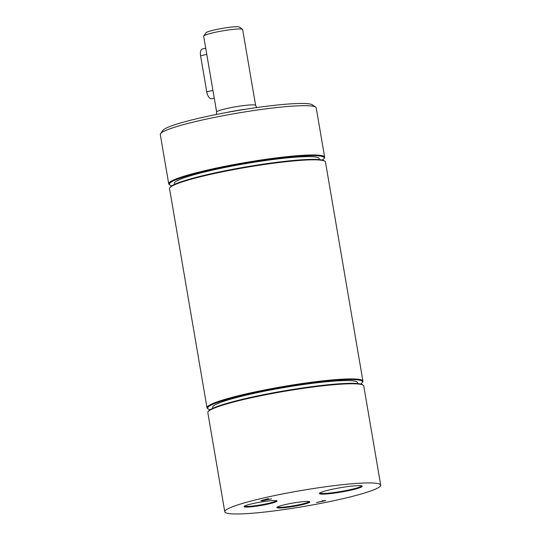 <?xml version="1.0" encoding="UTF-8"?>
<svg xmlns="http://www.w3.org/2000/svg" width="541" height="541" viewBox="0 0 541 541"><rect width="100%" height="100%" fill="white"/><g stroke="black" fill="none" stroke-linecap="round" stroke-linejoin="round"><path stroke-width="0.81" d="M361.537 485.825A21.113 2.157 -9.7 0 1 341.08 491.451A21.113 2.157 -9.7 0 1 319.92 492.939M330.74 489.598A21.681 2.218 170.3 0 0 319.515 493.291A21.681 2.218 170.3 0 0 341.188 492.067A21.681 2.218 170.3 0 0 362.03 486.021A21.681 2.218 170.3 0 0 330.74 489.598M233.969 513.95A79.094 8.081 170.3 0 0 322.348 503.076A79.094 8.081 170.3 0 0 380.708 485.128A79.094 8.081 170.3 0 0 301.384 490.491A79.094 8.081 170.3 0 0 224.779 511.786A79.094 8.081 170.3 0 0 233.969 513.95M252.769 503.597A16.73 1.711 170.3 0 0 244.113 506.444A16.73 1.711 170.3 0 0 260.836 505.497A16.73 1.711 170.3 0 0 276.918 500.838A16.73 1.711 170.3 0 0 252.769 503.597M262.899 500.817L260.999 500.648L267.937 498.782L268.728 498.802L266.76 499.613L267.464 499.634L271.494 498.876L262.852 500.56M322.03 500.763L325.709 500.608L316.499 502.528L324.079 500.824L322.03 500.763M285.587 504.503A16.73 1.711 170.3 0 0 276.924 507.35A16.73 1.711 170.3 0 0 293.648 506.403A16.73 1.711 170.3 0 0 309.736 501.744A16.73 1.711 170.3 0 0 285.587 504.503M276.37 500.648A16.162 1.65 -9.7 0 1 260.728 504.888A16.162 1.65 -9.7 0 1 244.573 506.085M309.182 501.554A16.162 1.65 -9.7 0 1 293.547 505.794A16.162 1.65 -9.7 0 1 277.384 506.991M363.207 385.219L362.558 384.766A78.533 8.027 170.3 0 0 284.343 390.832A78.533 8.027 170.3 0 0 208.562 411.086L208.102 411.735A79.094 8.081 -9.7 0 1 284.431 391.326A79.094 8.081 -9.7 0 1 363.207 385.219A79.094 8.081 -9.7 0 1 363.762 385.97L380.708 485.128M224.779 511.786L207.825 412.621A79.094 8.081 -9.7 0 1 208.102 411.735M362.2 382.649L362.659 382.007A79.094 8.081 170.3 0 0 362.93 381.121A79.094 8.081 170.3 0 0 283.606 386.477A79.094 8.081 170.3 0 0 207 407.772A79.094 8.081 170.3 0 0 207.555 408.523L208.197 408.976A78.533 8.027 -9.7 0 1 283.707 387.092A78.533 8.027 -9.7 0 1 362.2 382.649A78.533 8.027 -9.7 0 1 360.597 384.015M210.165 409.726A78.533 8.027 -9.7 0 1 208.197 408.976M207 407.772L169.549 188.674A79.094 8.081 -9.7 0 1 169.82 187.788A79.094 8.081 -9.7 0 1 246.148 167.379A79.094 8.081 -9.7 0 1 324.925 161.272A79.094 8.081 -9.7 0 1 325.479 162.023L362.93 381.121M357.615 383.562L357.452 382.622A73.448 7.506 170.3 0 0 283.795 387.599A73.448 7.506 170.3 0 0 212.66 407.373L212.823 408.313M324.925 161.272L324.275 160.819A78.533 8.027 170.3 0 0 246.067 166.885A78.533 8.027 170.3 0 0 170.28 187.145L169.82 187.788M323.917 158.702L324.377 158.06A79.094 8.081 170.3 0 0 324.647 157.174A79.094 8.081 170.3 0 0 245.323 162.53A79.094 8.081 170.3 0 0 168.718 183.825A79.094 8.081 170.3 0 0 169.272 184.576L169.921 185.029A78.533 8.027 -9.7 0 1 245.425 163.145A78.533 8.027 -9.7 0 1 323.917 158.702A78.533 8.027 -9.7 0 1 322.314 160.068M171.882 185.779A78.533 8.027 -9.7 0 1 169.921 185.029M168.718 183.825L160.292 134.52A79.094 8.081 -9.7 0 1 160.562 133.634A79.094 8.081 -9.7 0 1 236.897 113.231A79.094 8.081 -9.7 0 1 315.667 107.118A79.094 8.081 -9.7 0 1 316.221 107.869L324.647 157.174M319.339 159.615L319.176 158.682A73.448 7.506 170.3 0 0 245.513 163.653A73.448 7.506 170.3 0 0 174.385 183.426L174.54 184.366M315.667 107.118L312.434 104.853A76.274 7.797 170.3 0 0 236.471 110.743A76.274 7.797 170.3 0 0 162.868 130.422L160.562 133.634M263.082 500.209L262.229 500.472L263.278 500.574L266.51 499.843L263.061 500.06M262.223 500.493L262.669 500.56M266.436 499.411L266.51 499.843M205.722 48.223L202.327 48.988A7.06 3.205 77.3 0 0 200.596 55.784L206.75 91.794A7.06 3.205 77.3 0 0 211.585 98.773L214.263 98.171M216.637 112.061L203.659 36.166A19.774 2.022 -9.7 0 1 203.727 35.943A19.774 2.022 -9.7 0 1 222.811 30.844A19.774 2.022 -9.7 0 1 242.503 29.315A19.774 2.022 -9.7 0 1 242.645 29.505L255.616 105.4A19.774 2.022 170.3 0 0 235.788 106.739A19.774 2.022 170.3 0 0 216.637 112.061L216.339 114.476M246.101 109.16A25.353 2.59 170.3 0 0 226.862 112.454M242.503 29.315L239.271 27.05A16.947 1.731 170.3 0 0 222.385 28.362A16.947 1.731 170.3 0 0 206.033 32.73L203.727 35.943M261.648 500.384L261.716 500.783M212.931 90.401L206.75 91.794M200.596 55.784L206.777 54.391M255.616 105.4L256.698 107.578"/></g></svg>
